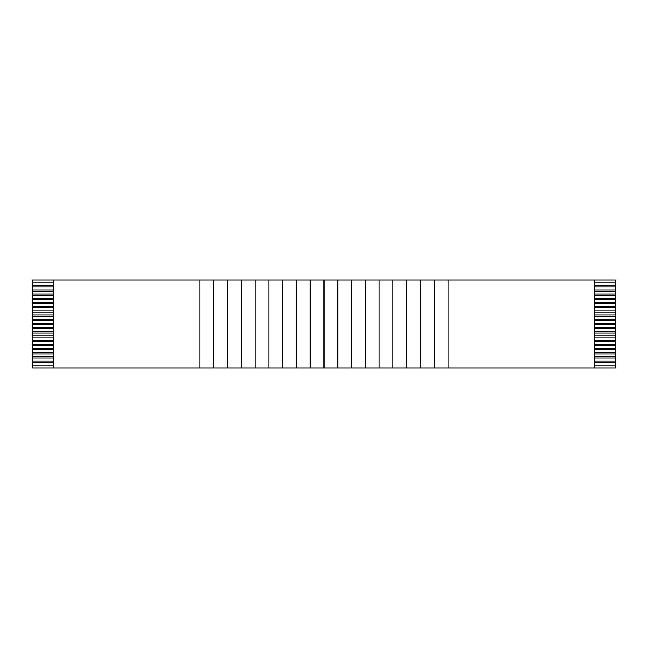 <?xml version="1.0" encoding="UTF-8"?>
<svg xmlns="http://www.w3.org/2000/svg" width="648" height="648" viewBox="0 0 648 648"><rect width="100%" height="100%" fill="white"/><g stroke="black" fill="none" stroke-linecap="round" stroke-linejoin="round"><path stroke-width="0.97" d="M53.314 367.918L53.314 280.082L53.314 367.918L199.884 367.918L199.884 280.082L32.4 280.082L32.4 282.795L32.4 280.082L199.884 280.082L199.884 367.918L213.67 367.918L213.67 280.082L199.884 280.082L213.67 280.082L213.67 367.918L227.464 367.918L227.464 280.082L213.67 280.082L227.464 280.082L227.464 367.918L241.25 367.918L241.25 280.082L227.464 280.082L241.25 280.082L241.25 367.918L255.045 367.918L255.045 280.082L241.25 280.082L255.045 280.082L255.045 367.918L268.839 367.918L268.839 280.082L255.045 280.082L268.839 280.082L268.839 367.918L282.625 367.918L282.625 280.082L268.839 280.082L282.625 280.082L282.625 367.918L296.42 367.918L296.42 280.082L282.625 280.082L296.42 280.082L296.42 367.918L310.206 367.918L310.206 280.082L296.42 280.082L310.206 280.082L310.206 367.918L324 367.918L324 280.082L310.206 280.082L324 280.082L324 367.918L337.786 367.918L32.4 367.918L32.4 286.983L53.314 286.983L32.4 286.983L32.4 285.728L32.4 291.163L53.314 291.163L32.4 291.163L32.4 295.35L53.314 295.35L32.4 295.35L32.4 299.53L53.314 299.53L32.4 299.53L32.4 303.709L53.314 303.709L32.4 303.709L32.4 307.897L53.314 307.897L32.4 307.897L32.4 312.077L53.314 312.077L32.4 312.077L32.4 316.264L53.314 316.264L32.4 316.264L32.4 320.444L53.314 320.444L32.4 320.444L32.4 324.624L53.314 324.624L32.4 324.624L32.4 328.811L53.314 328.811L32.4 328.811L32.4 332.991L53.314 332.991L32.4 332.991L32.4 337.179L53.314 337.179L32.4 337.179L32.4 341.358L53.314 341.358L32.4 341.358L32.4 345.538L53.314 345.538L32.4 345.538L32.4 349.726L53.314 349.726L32.4 349.726L32.4 353.905L53.314 353.905L32.4 353.905L32.4 358.093L53.314 358.093L32.4 358.093L32.4 362.273L53.314 362.273L32.4 362.273L32.4 367.918L53.314 367.918M594.686 280.082L594.686 367.918L615.6 367.918L615.6 365.205L615.6 367.918L594.686 367.918L594.686 280.082L365.375 280.082L365.375 367.918L365.375 280.082L379.161 280.082L379.161 367.918L379.161 280.082L392.955 280.082L392.955 367.918L392.955 280.082L406.742 280.082L406.742 367.918L406.742 280.082L420.536 280.082L420.536 367.918L420.536 280.082L434.322 280.082L434.322 367.918L434.322 280.082L448.116 280.082L448.116 367.918L448.116 280.082L615.6 280.082L615.6 285.728L594.686 285.728L615.6 285.728L615.6 286.983L615.6 280.082L594.686 280.082M594.686 286.983L615.6 286.983L615.6 365.205L594.686 365.205L615.6 365.205L615.6 361.017L594.686 361.017L615.6 361.017L615.6 356.837L594.686 356.837L615.6 356.837L615.6 352.65L594.686 352.65L615.6 352.65L615.6 348.47L594.686 348.47L615.6 348.47L615.6 344.291L594.686 344.291L615.6 344.291L615.6 340.103L594.686 340.103L615.6 340.103L615.6 335.923L594.686 335.923L615.6 335.923L615.6 331.736L594.686 331.736L615.6 331.736L615.6 327.556L594.686 327.556L615.6 327.556L615.6 323.376L594.686 323.376L615.6 323.376L615.6 319.189L594.686 319.189L615.6 319.189L615.6 315.009L594.686 315.009L615.6 315.009L615.6 310.821L594.686 310.821L615.6 310.821L615.6 306.642L594.686 306.642L615.6 306.642L615.6 302.462L594.686 302.462L615.6 302.462L615.6 298.274L594.686 298.274L615.6 298.274L615.6 294.095L594.686 294.095L615.6 294.095L615.6 289.907L594.686 289.907L615.6 289.907L615.6 286.983L594.686 286.983M594.686 291.163L615.6 291.163L594.686 291.163M594.686 295.35L615.6 295.35L594.686 295.35M594.686 299.53L615.6 299.53L594.686 299.53M594.686 303.709L615.6 303.709L594.686 303.709M594.686 307.897L615.6 307.897L594.686 307.897M594.686 312.077L615.6 312.077L594.686 312.077M594.686 316.264L615.6 316.264L594.686 316.264M594.686 320.444L615.6 320.444L594.686 320.444M594.686 324.624L615.6 324.624L594.686 324.624M594.686 328.811L615.6 328.811L594.686 328.811M594.686 332.991L615.6 332.991L594.686 332.991M594.686 337.179L615.6 337.179L594.686 337.179M594.686 341.358L615.6 341.358L594.686 341.358M594.686 345.538L615.6 345.538L594.686 345.538M594.686 349.726L615.6 349.726L594.686 349.726M594.686 353.905L615.6 353.905L594.686 353.905M594.686 358.093L615.6 358.093L594.686 358.093M594.686 362.273L615.6 362.273L594.686 362.273M53.314 285.728L32.4 285.728L32.4 282.795L53.314 282.795L32.4 282.795L32.4 285.728L53.314 285.728M53.314 289.907L32.4 289.907L53.314 289.907M53.314 294.095L32.4 294.095L53.314 294.095M53.314 298.274L32.4 298.274L53.314 298.274M53.314 302.462L32.4 302.462L53.314 302.462M53.314 306.642L32.4 306.642L53.314 306.642M53.314 310.821L32.4 310.821L53.314 310.821M53.314 315.009L32.4 315.009L53.314 315.009M53.314 319.189L32.4 319.189L53.314 319.189M53.314 323.376L32.4 323.376L53.314 323.376M53.314 327.556L32.4 327.556L53.314 327.556M53.314 331.736L32.4 331.736L53.314 331.736M53.314 335.923L32.4 335.923L53.314 335.923M53.314 340.103L32.4 340.103L53.314 340.103M53.314 344.291L32.4 344.291L53.314 344.291M53.314 348.47L32.4 348.47L53.314 348.47M53.314 352.65L32.4 352.65L53.314 352.65M53.314 356.837L32.4 356.837L53.314 356.837M53.314 361.017L32.4 361.017L53.314 361.017M53.314 365.205L32.4 365.205L53.314 365.205M337.786 280.082L324 280.082L337.786 280.082M337.794 367.918L337.794 280.082L337.794 367.918L351.581 367.918L351.581 280.082L337.794 280.082L351.581 280.082L351.581 367.918L365.367 367.918L337.794 367.918M365.367 280.082L351.581 280.082L365.367 280.082M365.375 367.918L594.686 367.918L365.375 367.918M594.686 282.795L615.6 282.795L594.686 282.795M227.464 365.205L227.464 362.273L227.464 365.205M255.045 365.205L255.045 362.273L255.045 365.205M282.625 365.205L282.625 362.273L282.625 365.205M337.786 365.205L337.794 362.273L337.786 365.205M365.375 365.205L365.375 362.273L365.375 365.205M392.955 365.205L392.955 362.273L392.955 365.205M420.536 365.205L420.536 362.273L420.536 365.205M227.464 361.017L227.464 358.093L227.464 361.017M255.045 361.017L255.045 358.093L255.045 361.017M282.625 361.017L282.625 358.093L282.625 361.017M337.786 361.017L337.794 358.093L337.786 361.017M365.375 361.017L365.375 358.093L365.375 361.017M392.955 361.017L392.955 358.093L392.955 361.017M420.536 361.017L420.536 358.093L420.536 361.017M227.464 356.837L227.464 353.905L227.464 356.837M255.045 356.837L255.045 353.905L255.045 356.837M282.625 356.837L282.625 353.905L282.625 356.837M337.786 356.837L337.794 353.905L337.786 356.837M365.375 356.837L365.375 353.905L365.375 356.837M392.955 356.837L392.955 353.905L392.955 356.837M420.536 356.837L420.536 353.905L420.536 356.837M227.464 352.65L227.464 349.726L227.464 352.65M255.045 352.65L255.045 349.726L255.045 352.65M282.625 352.65L282.625 349.726L282.625 352.65M337.786 352.65L337.794 349.726L337.786 352.65M365.375 352.65L365.375 349.726L365.375 352.65M392.955 352.65L392.955 349.726L392.955 352.65M420.536 352.65L420.536 349.726L420.536 352.65M227.464 348.47L227.464 345.538L227.464 348.47M255.045 348.47L255.045 345.538L255.045 348.47M282.625 348.47L282.625 345.538L282.625 348.47M337.786 348.47L337.794 345.538L337.786 348.47M365.375 348.47L365.375 345.538L365.375 348.47M392.955 348.47L392.955 345.538L392.955 348.47M420.536 348.47L420.536 345.538L420.536 348.47M227.464 344.291L227.464 341.358L227.464 344.291M255.045 344.291L255.045 341.358L255.045 344.291M282.625 344.291L282.625 341.358L282.625 344.291M337.786 344.291L337.794 341.358L337.786 344.291M365.375 344.291L365.375 341.358L365.375 344.291M392.955 344.291L392.955 341.358L392.955 344.291M420.536 344.291L420.536 341.358L420.536 344.291M227.464 340.103L227.464 337.179L227.464 340.103M255.045 340.103L255.045 337.179L255.045 340.103M282.625 340.103L282.625 337.179L282.625 340.103M337.786 340.103L337.794 337.179L337.786 340.103M365.375 340.103L365.375 337.179L365.375 340.103M392.955 340.103L392.955 337.179L392.955 340.103M420.536 340.103L420.536 337.179L420.536 340.103M227.464 335.923L227.464 332.991L227.464 335.923M255.045 335.923L255.045 332.991L255.045 335.923M282.625 335.923L282.625 332.991L282.625 335.923M337.786 335.923L337.794 332.991L337.786 335.923M365.375 335.923L365.375 332.991L365.375 335.923M392.955 335.923L392.955 332.991L392.955 335.923M420.536 335.923L420.536 332.991L420.536 335.923M227.464 331.736L227.464 328.811L227.464 331.736M255.045 331.736L255.045 328.811L255.045 331.736M282.625 331.736L282.625 328.811L282.625 331.736M337.786 331.736L337.794 328.811L337.786 331.736M365.375 331.736L365.375 328.811L365.375 331.736M392.955 331.736L392.955 328.811L392.955 331.736M420.536 331.736L420.536 328.811L420.536 331.736M227.464 327.556L227.464 324.624L227.464 327.556M255.045 327.556L255.045 324.624L255.045 327.556M282.625 327.556L282.625 324.624L282.625 327.556M337.786 327.556L337.794 324.624L337.786 327.556M365.375 327.556L365.375 324.624L365.375 327.556M392.955 327.556L392.955 324.624L392.955 327.556M420.536 327.556L420.536 324.624L420.536 327.556M227.464 323.376L227.464 320.444L227.464 323.376M255.045 323.376L255.045 320.444L255.045 323.376M282.625 323.376L282.625 320.444L282.625 323.376M337.786 323.376L337.794 320.444L337.786 323.376M365.375 323.376L365.375 320.444L365.375 323.376M392.955 323.376L392.955 320.444L392.955 323.376M420.536 323.376L420.536 320.444L420.536 323.376M227.464 319.189L227.464 316.264L227.464 319.189M255.045 319.189L255.045 316.264L255.045 319.189M282.625 319.189L282.625 316.264L282.625 319.189M337.786 319.189L337.794 316.264L337.786 319.189M365.375 319.189L365.375 316.264L365.375 319.189M392.955 319.189L392.955 316.264L392.955 319.189M420.536 319.189L420.536 316.264L420.536 319.189M227.464 315.009L227.464 312.077L227.464 315.009M255.045 315.009L255.045 312.077L255.045 315.009M282.625 315.009L282.625 312.077L282.625 315.009M337.786 315.009L337.794 312.077L337.786 315.009M365.375 315.009L365.375 312.077L365.375 315.009M392.955 315.009L392.955 312.077L392.955 315.009M420.536 315.009L420.536 312.077L420.536 315.009M227.464 310.821L227.464 307.897L227.464 310.821M255.045 310.821L255.045 307.897L255.045 310.821M282.625 310.821L282.625 307.897L282.625 310.821M337.786 310.821L337.794 307.897L337.786 310.821M365.375 310.821L365.375 307.897L365.375 310.821M392.955 310.821L392.955 307.897L392.955 310.821M420.536 310.821L420.536 307.897L420.536 310.821M227.464 306.642L227.464 303.709L227.464 306.642M255.045 306.642L255.045 303.709L255.045 306.642M282.625 306.642L282.625 303.709L282.625 306.642M337.786 306.642L337.794 303.709L337.786 306.642M365.375 306.642L365.375 303.709L365.375 306.642M392.955 306.642L392.955 303.709L392.955 306.642M420.536 306.642L420.536 303.709L420.536 306.642M227.464 302.462L227.464 299.53L227.464 302.462M255.045 302.462L255.045 299.53L255.045 302.462M282.625 302.462L282.625 299.53L282.625 302.462M337.786 302.462L337.794 299.53L337.786 302.462M365.375 302.462L365.375 299.53L365.375 302.462M392.955 302.462L392.955 299.53L392.955 302.462M420.536 302.462L420.536 299.53L420.536 302.462M227.464 298.274L227.464 295.35L227.464 298.274M255.045 298.274L255.045 295.35L255.045 298.274M282.625 298.274L282.625 295.35L282.625 298.274M337.786 298.274L337.794 295.35L337.786 298.274M365.375 298.274L365.375 295.35L365.375 298.274M392.955 298.274L392.955 295.35L392.955 298.274M420.536 298.274L420.536 295.35L420.536 298.274M227.464 294.095L227.464 291.163L227.464 294.095M255.045 294.095L255.045 291.163L255.045 294.095M282.625 294.095L282.625 291.163L282.625 294.095M337.786 294.095L337.794 291.163L337.786 294.095M365.375 294.095L365.375 291.163L365.375 294.095M392.955 294.095L392.955 291.163L392.955 294.095M420.536 294.095L420.536 291.163L420.536 294.095M227.464 289.907L227.464 286.983L227.464 289.907M255.045 289.907L255.045 286.983L255.045 289.907M282.625 289.907L282.625 286.983L282.625 289.907M337.786 289.907L337.794 286.983L337.786 289.907M365.375 289.907L365.375 286.983L365.375 289.907M392.955 289.907L392.955 286.983L392.955 289.907M420.536 289.907L420.536 286.983L420.536 289.907M227.464 285.728L227.464 282.795L227.464 285.728M255.045 285.728L255.045 282.795L255.045 285.728M282.625 285.728L282.625 282.795L282.625 285.728M337.786 285.728L337.794 282.795L337.786 285.728M365.375 285.728L365.375 282.795L365.375 285.728M392.955 285.728L392.955 282.795L392.955 285.728M420.536 285.728L420.536 282.795L420.536 285.728"/></g></svg>
